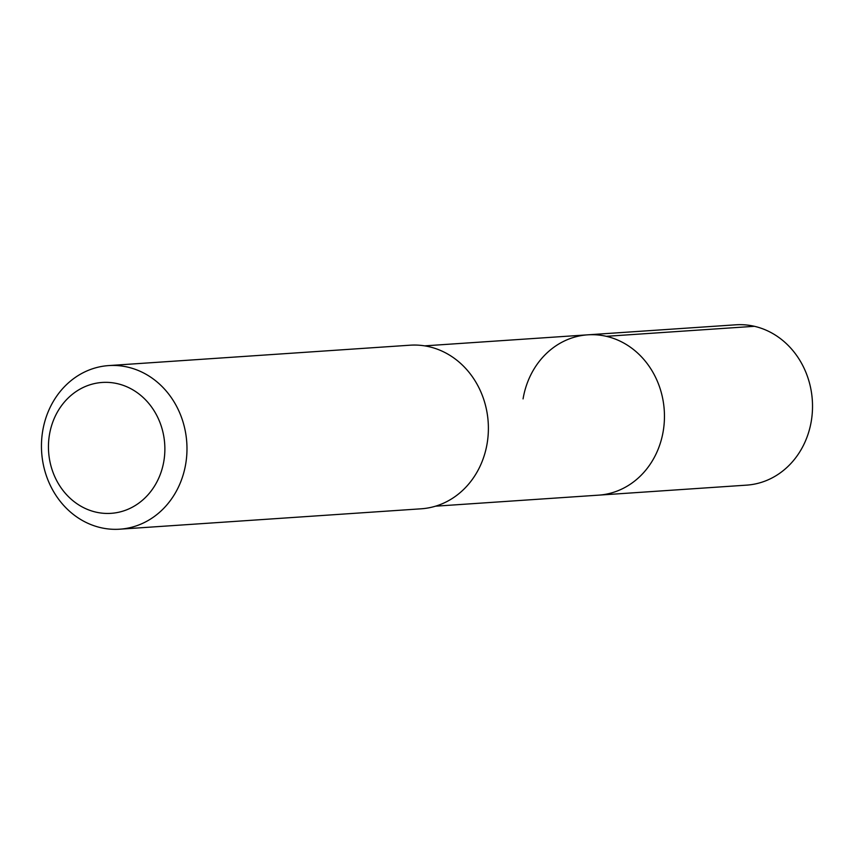 <?xml version="1.0" encoding="UTF-8"?>
<svg xmlns="http://www.w3.org/2000/svg" width="854" height="854" viewBox="0 0 854 854"><rect width="100%" height="100%" fill="white"/><g stroke="black" fill="none" stroke-linecap="round" stroke-linejoin="round"><path stroke-width="1.28" d="M435.487 506.187L746.631 485.136A80.351 71.266 -93.9 0 0 811.3 421.075A80.351 71.266 -93.9 0 0 735.796 324.808L587.733 334.832A80.351 71.266 86.1 0 1 663.238 431.089A80.351 71.266 86.1 0 1 598.579 495.16A80.351 71.266 -93.9 0 0 663.238 431.089A80.351 71.266 -93.9 0 0 587.733 334.832A80.351 71.266 86.1 0 0 523.064 398.893M119.752 529.192L421.161 508.803A81.984 72.718 -93.9 0 0 487.143 443.429A81.984 72.718 -93.9 0 0 410.091 345.197L108.682 365.587A81.984 72.718 86.1 0 1 185.734 463.818A81.984 72.718 86.1 0 1 119.752 529.192A81.984 72.718 86.1 0 1 42.7 430.96A81.984 72.718 86.1 0 1 108.682 365.587M49.447 434.75A65.587 58.179 86.1 0 1 117.414 383.67A65.587 58.179 86.1 0 1 163.872 461.043A65.587 58.179 86.1 0 1 95.915 512.122A65.587 58.179 86.1 0 1 49.447 434.75M754.381 326.303L606.319 336.316M424.641 345.859L587.733 334.832"/></g></svg>
